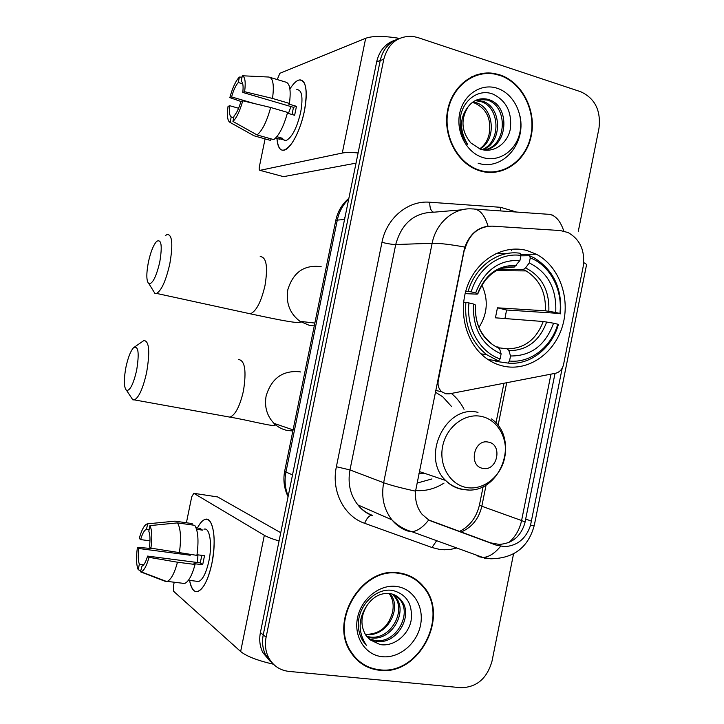 <?xml version="1.0" encoding="UTF-8"?>
<svg xmlns="http://www.w3.org/2000/svg" width="724" height="724" viewBox="0 0 724 724"><rect width="100%" height="100%" fill="white"/><g stroke="black" fill="none" stroke-linecap="round" stroke-linejoin="round"><path stroke-width="1.09" d="M464.672 249.934C468.944 234.341 478.13 226.413 492.22 226.141L560.313 230.549L568.096 232.54C580.277 239.544 585.3 250.957 583.155 266.767L563.553 364.516C562.376 369.276 559.724 372.19 555.598 373.249L449.342 393.829L445.848 393.82L441.604 391.675C438.635 388.788 437.513 385.114 438.255 380.634L464.871 247.092C469.424 234.73 477.143 227.77 488.03 226.214L489.017 226.16M526.855 250.504C503.877 244.25 477.804 259.111 467.813 285.012C457.649 310.822 465.623 342.868 485.523 357.765C491.062 361.937 497.071 364.742 503.56 366.172C528.493 371.702 554.756 353.231 562.62 325.61C570.72 298.08 559.19 266.088 536.276 254.178L526.855 250.504M451.369 393.44C456.645 397.702 460.88 402.987 464.057 409.304M444.02 483.089C435.106 488.772 425.64 491.27 415.603 490.582M511.723 250.803L511.153 249.255M499.868 74.88L494.456 73.522C473.034 69.567 451.387 86.79 447.36 111.659C443.088 136.474 457.405 163.153 478.293 170.321L480.437 171.009C502.872 177.642 526.366 160.945 531.289 135.641C536.538 110.446 522.149 82.084 499.868 74.88M480.41 74.282L475.903 75.006M399.205 572.919C362.489 565.706 328.488 620.767 350.932 652.478C357.873 662.94 367.403 668.867 379.53 670.27C419.106 675.981 450.183 615.807 423.504 586.531C417.133 578.91 409.033 574.376 399.205 572.919M359.412 662.044L363.557 664.351M420.499 583.852L420.997 584.458M555.027 373.358L524.8 523.371C520.61 536.62 512.049 543.624 499.126 544.403L490.555 542.846L428.997 520.085M562.204 368.181L530.493 525.425C526.004 538.683 517.398 545.76 504.655 546.647L496.212 545.154L431.812 521.352L428.735 519.941L422.164 514.42C417.096 508.076 414.897 500.32 415.549 491.153L464.129 249.943M395.404 40.01C385.584 43.313 379.34 50.59 376.67 61.821L260.405 632.559L263.237 634.876C261.835 642.17 262.649 648.903 265.699 655.048L273.328 664.107L265.699 655.048C262.649 648.903 261.835 642.17 263.237 634.876L380.209 60.554L263.237 634.876L266.106 637.211C264.685 644.559 265.509 651.329 268.568 657.519C273.011 665.691 279.79 670.324 288.912 671.401L460.926 687.71C476.673 687.393 487.035 678.542 492.012 661.157L513.551 553.851M399.051 38.607C389.177 41.929 382.896 49.241 380.209 60.554C382.896 49.241 389.177 41.929 399.051 38.607M484.827 73.097L489.514 73.504M578.277 231.39L598.983 128.275C601.056 110.528 594.983 98.355 580.748 91.749L417.748 37.53L412.843 36.399C397.919 35.711 388.236 43.331 383.783 59.268L266.106 637.211M413.63 578.567L409.748 575.924M493.849 172.412L498.221 171.28M260.405 632.559C259.011 639.817 259.826 646.505 262.857 652.614L270.432 661.618M478.111 163.19C502.257 171.199 526.095 144.148 520.067 116.41M480.537 170.511C502.737 177.09 525.995 160.556 530.873 135.515C536.068 110.573 521.823 82.5 499.768 75.377L494.456 74.038C473.234 70.11 451.794 87.151 447.803 111.777C443.577 136.347 457.767 162.764 478.455 169.85L480.537 170.511M472.962 101.948L476.283 102.745C493.994 107.758 496.99 139.642 480.021 149.026M472.265 102.464L474.745 103.125C486.709 108.781 491.506 119.107 489.134 134.121C487.677 140.519 484.519 145.443 479.65 148.891M475.867 100.265L482.537 101.224C502.049 106.781 502.981 143.135 482.609 149.768M475.125 100.627L480.962 101.604C499.994 107.016 501.524 142.194 482.03 149.633M468.048 106.917C460.491 119.496 461.423 131.506 470.844 142.945L480.284 149.117C493.279 153.642 507.271 143.967 510.257 129.379C512.266 112.727 506.619 101.016 493.325 94.256C478.084 87.83 460.889 101.432 460.165 120.347C459.894 129.533 462.41 137.623 467.695 144.61C459.396 130.365 459.514 117.804 468.048 106.917C473.044 100.292 479.415 97.704 487.171 99.161L488.917 99.668C510.99 106.048 508.176 148.52 483.65 149.968M478.175 99.396L487.306 100.057C508.375 106.12 507.171 146.266 484.121 149.913M497.162 88.247C481.125 82.862 463.351 94.627 459.659 113.478C455.722 132.248 466.926 153.017 483.143 157.615C499.307 162.502 516.393 150.492 519.968 132.139C523.778 113.867 513.271 93.351 497.162 88.247M476.057 75.504L471.641 76.789M289.908 88.962C296.035 79.477 300.822 77.45 304.261 82.889C306.849 88.59 306.895 97.984 304.388 111.062C301.419 124.673 297.13 135.587 291.501 143.786C283.229 153.814 278.387 152.04 276.966 138.456C277.573 147.072 279.989 150.972 284.233 150.149C290.867 148.764 300.614 130.175 304.388 111.062C307.899 90.165 306.08 79.812 298.922 79.993M399.53 38.381C383.928 35.829 372.643 35.793 365.674 38.291L279.871 73.296L277.229 79.55M358.108 152.945C350.941 152.321 345.665 152.357 342.28 153.045L259.988 170.348L283.527 176.656L356.036 163.135M259.988 170.348C259.174 170.276 258.984 168.982 259.418 166.466L265.075 138.881M284.315 140.04L284.487 140.574M254.848 103.686L231.571 96.916C233.517 90.174 235.752 85.378 238.287 82.518L242.748 83.839M287.401 113.161L294.641 115.27L296.469 106.328L288.107 103.867L289.428 103.423L272.514 98.437C274.278 85.088 273.075 77.957 268.921 77.043L242.323 75.767L241.192 81.269C242.965 82.31 243.499 86.029 242.784 92.437L293.446 107.315L292.089 114.528M288.423 113.46L290.939 106.573M296.74 89.685C301.935 89.577 303.256 97.088 300.695 112.211C296.885 128.048 292.016 137.488 286.089 140.537L283.066 139.687M275.6 138.076L279.618 139.207L282.758 138.365L276.849 136.7M270.26 77.45L285.546 82.056C289.844 83.016 291.139 90.138 289.428 103.423M287.591 112.41C283.708 126.419 279.102 135.488 273.753 139.614L257.056 134.935L232.947 121.451L234.078 115.94C236.621 113.225 238.902 108.401 240.929 101.478L242.757 100.79L270.667 107.478L287.591 112.41M233.725 117.659L231.209 116.944L230.087 122.419L254.061 135.804L270.667 140.447L270.993 138.836M270.667 140.447L270.17 140.311M270.667 107.478C266.794 121.578 262.26 130.736 257.056 134.935M254.061 135.804L252.477 134.917M272.514 98.437L244.622 91.713L242.784 92.437M242.323 75.767C245.074 76.762 245.843 82.074 244.622 91.713M242.757 100.79C239.888 111.062 236.621 117.949 232.947 121.451M230.087 122.419C227.481 121.062 226.802 115.713 228.042 106.374L229.761 105.722L238.603 108.265M231.209 116.944C229.517 115.731 229.037 111.985 229.761 105.722M231.571 96.916L229.843 97.604L240.929 101.478M229.843 97.604C232.558 87.695 235.743 80.844 239.409 77.052L238.287 82.518M242.033 77.169L239.409 77.052M296.469 106.328L293.446 107.315M279.953 137.578L279.618 139.207M409.549 576.404L405.359 574.268M379.629 669.763C418.789 675.429 449.559 615.907 423.178 586.911C416.861 579.354 408.843 574.856 399.105 573.417C362.751 566.286 329.112 620.812 351.348 652.179C358.217 662.514 367.638 668.379 379.629 669.763M365.466 634.296L365.765 634.333C379.195 634.351 388.055 627.219 392.363 612.938C394.091 605.391 392.996 598.92 389.096 593.535L390.435 594.295C402.68 608.766 386.019 637.98 365.774 634.342L365.466 634.296M392.978 594.314L395.883 597.391C408.209 611.97 391.403 641.473 370.996 637.817L367.159 636.948M392.218 594.069L394.517 596.612C406.816 611.165 390.046 640.595 369.683 636.939L366.643 636.315M367.159 605.264C360.688 615.708 360.244 625.69 365.846 635.22L370.299 639.944L380.118 644.559C393.63 646.985 408.092 635.346 411.051 620.884C412.979 604.567 406.969 594.449 393.005 590.513C377.005 587.336 359.086 604.042 358.38 623.002C358.154 629.989 359.783 636.143 363.258 641.473L366.38 645.328C357.828 631.98 358.09 618.622 367.159 605.264C373.023 596.875 380.326 592.929 389.078 593.436C394.055 594.006 398.182 596.377 401.44 600.54C413.838 615.237 396.888 645.021 376.326 641.355L369.403 639.22M395.177 595.237L400.037 599.744C412.418 614.414 395.512 644.134 374.987 640.469L368.806 638.686M389.838 593.535L390.435 594.295M396.471 586.458C379.711 584.096 361.24 598.784 357.511 617.853C353.52 636.894 365.33 655.139 382.272 656.704C399.159 658.55 416.897 643.745 420.517 625.192C424.373 606.658 413.295 588.531 396.471 586.458M355.882 658.795L359.738 661.636M148.384 262.188C146.148 274.233 146.338 281.446 148.972 283.817C152.728 283.754 156.321 276.514 159.76 262.097C162.447 245.671 161.416 238.757 156.646 241.363C153.379 245.047 150.628 251.988 148.384 262.188M165.28 235.68L167.19 234.404C172.294 234.612 173.163 244.431 169.796 263.88C165.941 280.641 161.533 290.487 156.574 293.419L154.9 293.365L152.692 289.808M465.74 291.22L471.197 291.844C478.021 268.106 500.148 252.214 520.936 255.445L519.923 260.504C499.053 259.554 484.302 270.36 475.677 292.93L477.55 293.899L476.998 294.152L465.107 293.636M508.239 267.075L514.393 267.011L519.923 260.504M530.267 257.898C550.059 265.418 562.801 289.736 559.924 313.474L506.565 310.008L497.442 307.818L545.371 310.804L555.724 312.451C556.828 288.822 548.005 272.315 529.253 262.93L530.267 257.898L529.516 255.726L520.855 255.834M504.954 318.551L506.565 310.008M507.913 363.059C529.778 365.557 551.688 348.506 558.376 324.551L557.77 324.207C551.299 347.077 530.384 363.321 509.515 361.023L507.913 363.059L495.804 361.357L495.578 360.579M507.578 253.436L495.877 253.563M487.985 359.52L498.51 360.986L500.094 358.941C479.967 352.28 465.994 327.61 468.962 302.94L465.903 302.406C464.265 324.633 471.143 342.027 486.555 354.597L498.51 360.986M465.903 302.406L463.613 302.279M520.936 255.445L520.203 253.273C498.447 249.753 475.188 266.414 468.138 291.32M509.515 361.023L510.529 355.982C531.163 356.099 545.516 345.167 553.57 323.203L557.77 324.207M468.962 302.94L473.442 304.017C472.573 328.479 481.795 345.095 501.117 353.882L500.094 358.941M475.677 292.93L471.197 291.844M553.57 323.203L543.217 321.51L495.433 317.818L497.442 307.818M499.252 347.864L507.207 348.823L508.909 350.669L510.529 355.982M490.809 342.859C479.912 334.207 474.799 321.628 475.478 305.112L473.442 304.017M501.117 353.882L499.524 348.561L497.841 346.715M560.53 313.836C562.24 288.423 553.398 269.735 533.995 257.78L529.516 255.726M559.924 313.474L555.724 312.451M529.253 262.93L525.57 267.898L523.307 269.482L499.198 269.328M478.962 327.42C487.587 313.782 488.546 299.636 481.858 284.984M125.985 366.968C123.614 379.955 123.831 387.802 126.646 390.498C130.139 390.598 133.46 383.901 136.628 370.407C139.442 352.878 138.402 345.33 133.515 347.755C130.564 351.077 128.058 357.484 125.985 366.968M134.745 346.887L143.913 340.515C149.244 341.031 150.139 351.719 146.601 372.57C143.053 388.209 139.008 397.322 134.456 399.901L132.809 399.847L130.601 396.499M482.989 468.383C497.469 471.596 502.972 444.228 488.284 442.093C473.74 438.663 468.147 466.41 482.989 468.383M418.915 473.632L424.653 473.342M416.997 483.116L431.957 478.935M451.568 406.544L442.753 396.806L435.386 392.173M419.241 472.03L420.164 471.822M197.408 528.013C202.231 519.027 206.557 516.99 210.376 521.904C214.811 530.294 215.327 544.068 211.924 563.227C209.951 572.621 207.317 580.051 204.032 585.517C197.218 595.065 192.394 593.354 189.57 580.404C191.109 588.666 193.86 592.386 197.806 591.553C203.535 589.019 208.24 579.58 211.924 563.227C216.956 539.76 212.965 516.203 205.1 519.389C202.503 520.221 199.942 523.09 197.408 528.013M279.057 540.991C272.152 538.909 267.247 537.018 264.332 535.308L193.815 493.316L191.724 496.791L186.403 522.764M273.455 664.234C257.373 660.505 246.432 656.261 240.639 651.51L173.715 591.39L173.425 586.132L174.222 582.232M217.643 496.945L280.749 532.719M149.968 540.846L140.619 539.588C142.347 533.733 144.221 530.348 146.23 529.434L149.099 529.724M177.516 522.891L149.94 525.606L148.8 531.172C150.112 534.502 150.33 539.76 149.47 546.946L150.918 548.149L196.919 555.371C198.865 540.9 198.141 530.891 194.756 525.334L177.516 522.891C180.738 528.457 181.353 538.511 179.353 553.064M197.018 554.72L204.521 555.706L202.675 564.747L193.987 563.634L195.055 564.467L177.48 562.213L149.026 557.335L147.587 556.086L200.222 562.874L201.86 555.362M203.96 529.208C209.707 526.918 212.539 544.068 208.91 560.991C206.24 572.829 202.829 579.671 198.675 581.517L196.358 581.236M192.213 580.72L191.245 580.603M195.055 564.467C192.023 575.517 188.539 581.861 184.593 583.49L182.837 583.535M177.48 562.213C174.457 573.336 171.027 579.725 167.208 581.381L165.506 581.435L140.456 571.806L142.004 566.141C143.986 565.263 145.841 561.914 147.587 556.086M149.94 525.606C152.013 530.013 152.33 537.534 150.918 548.149M149.026 557.335C146.556 566.105 143.895 570.928 141.044 571.788L140.456 571.806M143.732 564.738L139.343 564.186L138.212 569.716L140.691 570.675M138.212 569.716C136.275 565.019 136.022 557.552 137.433 547.326L138.791 548.493L190.231 555.236L190.322 554.512M154.52 548.774L137.433 547.326M139.343 564.186C138.103 560.711 137.922 555.48 138.791 548.493M196.584 529.307L202.566 530.14L199.942 528.375L196.077 527.832M191.905 524.927L192.177 523.588L175.036 521.153L147.633 523.832L146.501 529.362M173.76 521.28L175.036 521.153M140.619 539.588L139.261 538.457C141.424 530.565 143.85 525.787 146.529 524.131L147.633 523.832M197.399 562.512L197.978 554.846M189.055 554.34L190.231 555.236M199.942 528.375L199.661 529.742M200.222 562.874L202.675 564.747M437.73 380.534L438.255 380.634M486.628 226.458L486.003 226.494M456.826 548.005L450.627 549.371L444.364 549.769L439.405 549.371L431.966 547.507L364.67 523.307C343.963 516.321 331.076 491.026 336.379 466.736L381.964 242.359C386.544 218.06 408.128 200.231 429.739 202.222L500.61 207.308L516.511 212.042M551.607 214.883L553.181 215.281M475.243 209.136L546.873 214.186C554.349 214.051 559.996 219.68 563.806 231.065M487.424 558.412L484.238 558.114M530.493 525.425C533.651 525.543 534.973 525.226 534.466 524.484L586.395 265.518C587.155 264.839 586.268 263.889 583.734 262.658M415.549 491.153C400.951 487.976 390.317 485.161 383.648 482.718L432.147 243.273C439.323 243.137 450.228 244.413 464.871 247.092M428.735 519.941C422.97 527.271 417.359 531.19 411.884 531.697L407.313 530.918C401.268 528.701 396.128 525 391.883 519.814C383.838 509.352 381.096 496.99 383.648 482.718L349.973 469.921C347.565 483.351 350.199 495.017 357.882 504.918C361.946 509.823 366.851 513.334 372.616 515.461M461.966 209.815L434.065 212.177C414.427 212.44 401.639 223.227 395.72 244.54L432.147 243.273C436.047 222.54 454.183 207.281 472.392 208.928C479.315 208.747 484.528 214.503 488.03 226.214M500.592 546.312C494.691 553.444 488.8 557.163 482.926 557.48L477.994 556.557M525.135 522.049L521.588 520.538C519.696 529.389 515.506 536.683 508.999 542.412M550.973 374.145L521.588 520.538L481.822 506.248L486.103 484.962M383.783 59.268L376.67 61.821M395.684 523.85L396.978 524.321M381.964 242.359C387.82 243.771 392.408 244.495 395.72 244.54L349.973 469.921L336.379 466.736M429.739 202.222C429.694 207.851 430.925 211.155 433.432 212.132M500.61 207.308L500.782 210.937M372.353 515.361L371.539 515.28C368.923 515.787 366.625 518.456 364.67 523.307M436.663 540.683L431.966 547.507M461.215 531.995C472.03 527.271 478.899 518.683 481.822 506.248L479.433 505.081L483.17 486.528M498.058 425.576L506.682 382.724M479.487 504.836L479.433 505.081C476.455 517.416 469.84 526.185 459.586 531.398M431.812 521.352L430.228 520.701M496.212 545.154L490.555 542.846M531.516 521.144L525.778 519.108M348.706 199.1C342.877 204.738 339.067 211.734 337.284 220.105L344.552 219.49M335.692 220.856L337.284 220.105L285.944 472.021L292.523 474.89M284.713 470.989L285.944 472.021C284.297 480.483 285.048 488.501 288.206 496.076M490.166 360.887L490.374 359.846M342.28 153.045L365.674 38.291M247.518 313.211L250.377 313.827C256.305 311.229 261.174 301.836 264.984 285.627C268.052 266.767 266.459 257.074 260.206 256.558M314.017 325.881L309.202 325.302L300.035 321.356C289.844 313.655 285.772 303.103 287.817 289.727C293.211 272.179 304.324 264.495 321.157 266.694M513.886 267.093L502.175 268.224M508.909 350.669C526.882 350.597 539.471 341.04 546.674 321.99M475.324 304.922C474.754 326.144 482.817 340.696 499.524 348.561M516.257 265.491C498.103 264.921 485.198 274.387 477.55 293.899M507.207 348.823C524.303 348.687 536.303 339.583 543.217 321.51M548.828 311.266C549.588 290.677 541.842 276.215 525.57 267.898M545.371 310.804C546.122 292.822 539.697 279.518 526.077 270.912L523.181 269.482M292.867 430.952L287.745 430.554C282.478 429.567 277.889 427.178 273.98 423.359C266.885 415.857 264.269 406.707 266.133 395.91C271.545 378.254 282.749 370.208 299.727 371.783L300.569 371.973M227.318 416.662L230.006 417.142C235.454 414.834 239.934 406.119 243.427 390.996C246.631 370.779 244.947 360.281 238.368 359.484M466.862 487.578C483.487 490.51 501.026 476.41 504.682 457.604C508.583 438.834 497.759 419.549 481.207 416.381C464.708 412.924 446.446 426.861 442.663 446.192C438.644 465.487 450.183 484.935 466.862 487.578M477.994 412.381C445.93 403.874 420.336 457.016 445.622 480.455C450.4 485.315 456.011 488.302 462.464 489.442L468.202 489.849M240.639 651.51L264.332 535.308M217.987 496.99L193.815 493.316M435.721 390.489L441.604 391.675M520.583 254.405L536.276 254.178M371.539 515.28C366.118 513.117 361.566 509.66 357.882 504.918L391.883 519.814C397.548 525.579 404.209 529.534 411.884 531.697L482.926 557.48L490.772 558.792C513.968 558.439 528.493 547.208 534.348 525.09M268.568 657.519L262.857 652.614M396.064 524.194L397.512 524.728M495.949 423.033L503.958 383.249M422.336 585.915L423.504 586.531M288.08 496.7C284.143 488.628 283.003 480.139 284.659 471.224L335.755 220.539C337.674 211.517 342.045 204.105 348.868 198.313M345.167 216.476L344.108 219.526M473.025 102.627L474.564 102.247M479.234 101.107L480.808 100.717M485.569 99.559L487.171 99.161M477.406 169.995L478.455 169.85M281.156 139.153L286.089 140.537M394.517 596.612L395.883 597.391M400.037 599.744L401.44 600.54M350.28 651.41L351.348 652.179M148.972 283.817L154.9 293.365M314.859 323.067L300.035 321.356L300.288 322.289C296.333 323.773 269.292 317.791 250.377 313.827L156.574 293.419M480.971 353.864L486.555 354.597M477.74 294.044C485.415 275.192 497.632 266.188 514.393 267.011M523.307 269.482L526.077 270.912L496.438 270.658M126.646 390.498L132.809 399.847M293.084 429.893L273.98 423.359L274.984 425.513C270.74 426.246 246.947 419.884 230.006 417.142L134.456 399.901M491.533 418.924C521.28 439.875 499.325 496.329 464.021 489.524C457.043 488.483 450.907 485.46 445.622 480.455L419.341 471.541M146.23 529.434L149.081 529.823M188.439 580.259L198.675 581.517M167.208 581.381L184.593 583.49M141.044 571.788L166.665 581.508"/></g></svg>
